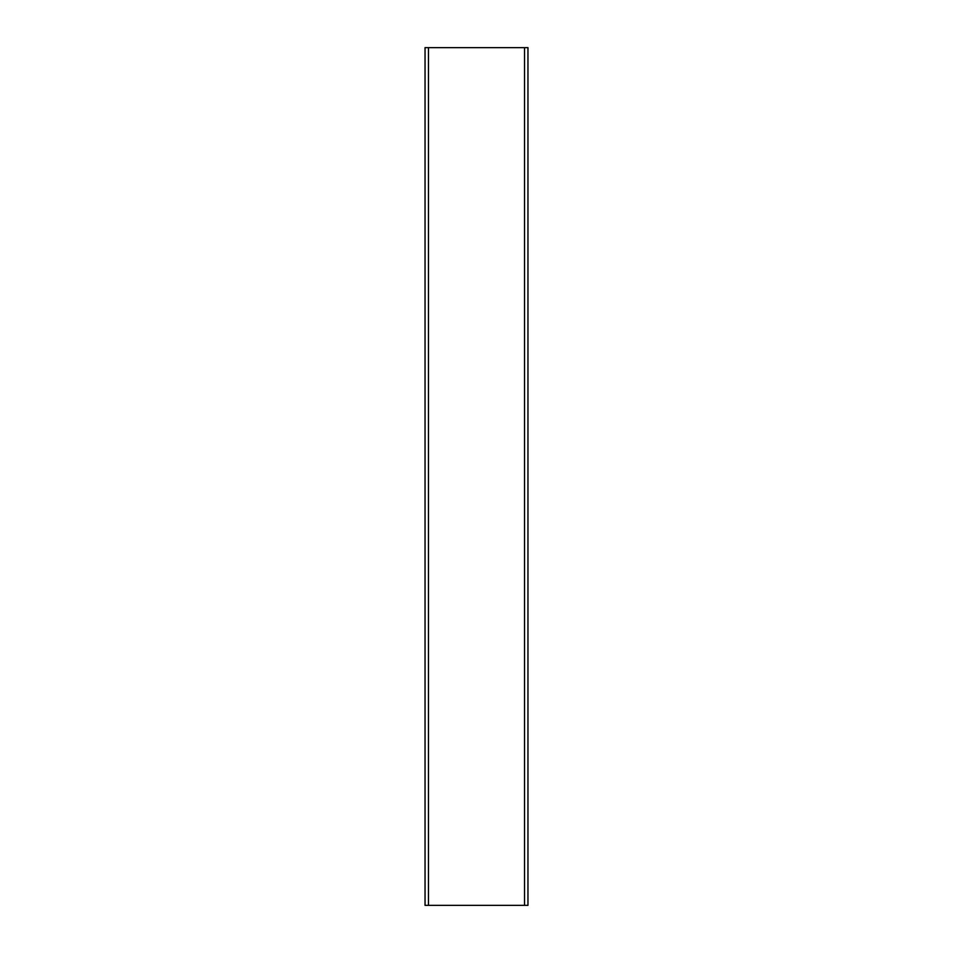 <?xml version="1.0" encoding="UTF-8"?>
<svg xmlns="http://www.w3.org/2000/svg" width="953" height="953" viewBox="0 0 953 953"><rect width="100%" height="100%" fill="white"/><g stroke="black" fill="none" stroke-linecap="round" stroke-linejoin="round"><path stroke-width="1.43" d="M425.038 905.35L425.038 47.65L425.038 905.35L428.469 905.35L428.469 47.65L425.038 47.65L428.469 47.65L428.469 905.35L524.531 905.35L524.531 47.65L428.469 47.65L524.531 47.65L524.531 905.35L527.962 905.35L527.962 47.65L524.531 47.65L527.962 47.65L527.962 905.35L425.038 905.35"/></g></svg>
